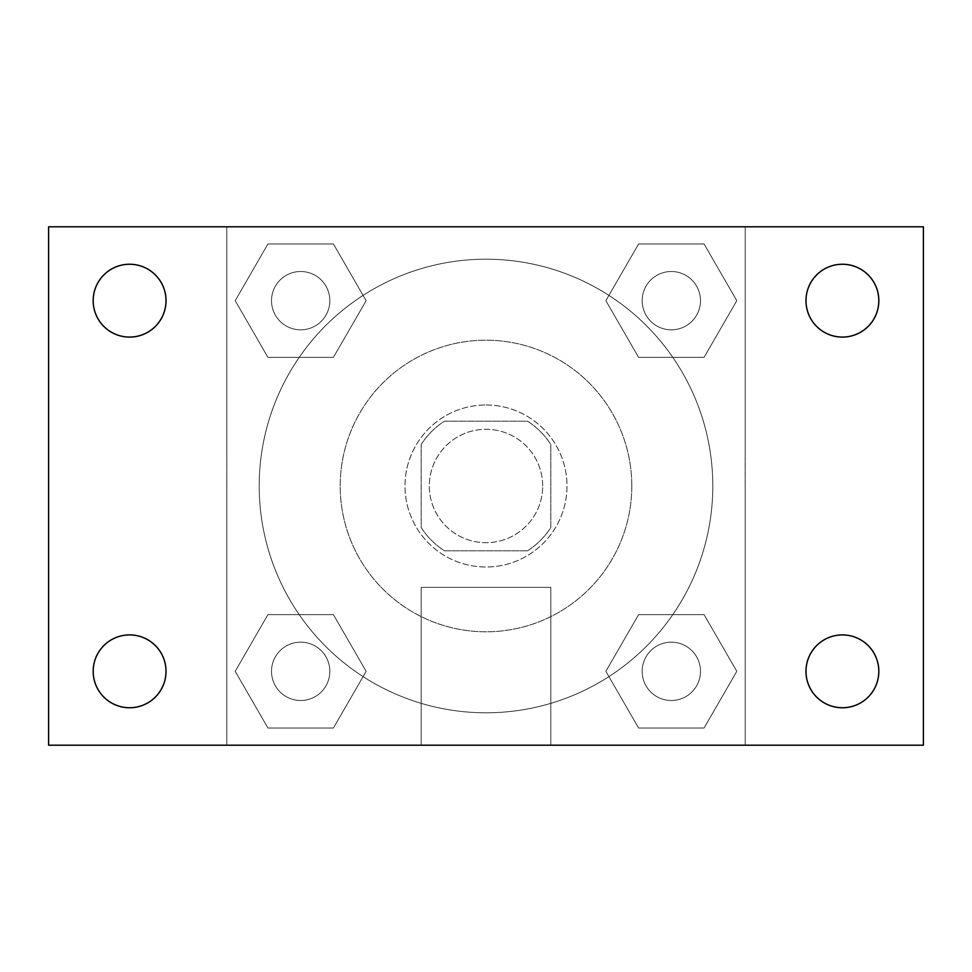 <?xml version="1.0" encoding="UTF-8"?>
<svg xmlns="http://www.w3.org/2000/svg" width="972" height="972" viewBox="0 0 972 972"><rect width="100%" height="100%" fill="white"/><g stroke="black" fill="none" stroke-linecap="round" stroke-linejoin="round"><path stroke-width="0.73" stroke-dasharray="4.86 3.65" d="M542.704 486A56.704 56.704 0 0 0 457.654 436.902A56.704 56.704 0 0 0 457.654 535.098A56.704 56.704 0 0 0 542.704 486A56.704 56.704 0 0 0 457.654 436.902A56.704 56.704 0 0 0 457.654 535.098A56.704 56.704 0 0 0 542.704 486M527.565 550.796L444.435 550.796A76.982 76.982 0 0 1 421.204 527.565L421.204 444.435A76.982 76.982 0 0 1 444.435 421.204L527.565 421.204A76.982 76.982 0 0 1 550.796 444.435L550.796 527.565A76.982 76.982 0 0 1 527.565 550.796L444.435 550.796A76.982 76.982 0 0 1 421.204 527.565L421.204 444.435A76.982 76.982 0 0 1 444.435 421.204L527.565 421.204A76.982 76.982 0 0 1 550.796 444.435L550.796 527.565A76.982 76.982 0 0 1 527.565 550.796M486 404.996A81.004 81.004 0 0 1 556.154 526.496A81.004 81.004 0 0 1 415.846 526.496A81.004 81.004 0 0 1 486 404.996A81.004 81.004 0 0 0 404.996 486A81.004 81.004 0 0 0 486 567.004A81.004 81.004 0 0 0 567.004 486A81.004 81.004 0 0 0 486 404.996M631.8 486A145.8 145.8 0 0 0 413.1 359.737A145.8 145.8 0 0 0 413.1 612.263A145.8 145.8 0 0 0 631.8 486A145.8 145.8 0 0 0 413.1 359.737A145.8 145.8 0 0 0 413.1 612.263A145.8 145.8 0 0 0 631.8 486M235.2 300.676L267.932 243.972L333.408 243.972L366.14 300.676L333.408 357.368L267.932 357.368L235.2 300.676L267.932 243.972L333.408 243.972L366.14 300.676L333.408 357.368L267.932 357.368L235.2 300.676L267.932 243.972L333.408 243.972L366.14 300.676L333.408 357.368L267.932 357.368L235.2 300.676M235.2 671.324L267.932 614.632L333.408 614.632L366.14 671.324L333.408 728.028L267.932 728.028L235.2 671.324L267.932 614.632L333.408 614.632L366.14 671.324L333.408 728.028L267.932 728.028L235.2 671.324L267.932 614.632L333.408 614.632L366.14 671.324L333.408 728.028L267.932 728.028L235.2 671.324M226.804 745.196L226.804 226.804L745.196 226.804L745.196 745.196L226.804 745.196L226.804 226.804L745.196 226.804L745.196 745.196L226.804 745.196L226.804 226.804L745.196 226.804L745.196 745.196L48.6 745.196L48.6 226.804L226.804 226.804L226.804 745.196M605.86 300.676L638.592 243.972L704.068 243.972L736.8 300.676L704.068 357.368L638.592 357.368L605.86 300.676L638.592 243.972L704.068 243.972L736.8 300.676L704.068 357.368L638.592 357.368L605.86 300.676L638.592 243.972L704.068 243.972L736.8 300.676L704.068 357.368L638.592 357.368L605.86 300.676M605.86 671.324L638.592 614.632L704.068 614.632L736.8 671.324L704.068 728.028L638.592 728.028L605.86 671.324L638.592 614.632L704.068 614.632L736.8 671.324L704.068 728.028L638.592 728.028L605.86 671.324L638.592 614.632L704.068 614.632L736.8 671.324L704.068 728.028L638.592 728.028L605.86 671.324M514.346 226.804L457.654 226.828L514.346 226.804M712.804 486A226.804 226.804 0 0 0 372.604 289.583A226.804 226.804 0 0 0 372.604 682.417A226.804 226.804 0 0 0 712.804 486A226.804 226.804 0 0 0 372.604 289.583A226.804 226.804 0 0 0 372.604 682.417A226.804 226.804 0 0 0 712.804 486M329.836 671.324A29.16 29.16 0 0 0 286.096 646.076A29.16 29.16 0 0 0 286.096 696.584A29.16 29.16 0 0 0 329.836 671.324A29.16 29.16 0 0 0 286.096 646.076A29.16 29.16 0 0 0 286.096 696.584A29.16 29.16 0 0 0 329.836 671.324A29.16 29.16 0 0 0 286.096 646.076A29.16 29.16 0 0 0 286.096 696.584A29.16 29.16 0 0 0 329.836 671.324A29.16 29.16 0 0 0 286.096 646.076A29.16 29.16 0 0 0 286.096 696.584A29.16 29.16 0 0 0 329.836 671.324M329.836 300.676A29.16 29.16 0 0 0 286.096 275.416A29.16 29.16 0 0 0 286.096 325.924A29.16 29.16 0 0 0 329.836 300.676A29.16 29.16 0 0 0 286.096 275.416A29.16 29.16 0 0 0 286.096 325.924A29.16 29.16 0 0 0 329.836 300.676A29.16 29.16 0 0 0 286.096 275.416A29.16 29.16 0 0 0 286.096 325.924A29.16 29.16 0 0 0 329.836 300.676A29.16 29.16 0 0 0 286.096 275.416A29.16 29.16 0 0 0 286.096 325.924A29.16 29.16 0 0 0 329.836 300.676M700.484 300.676A29.16 29.16 0 0 0 656.744 275.416A29.16 29.16 0 0 0 656.744 325.924A29.16 29.16 0 0 0 700.484 300.676A29.16 29.16 0 0 0 656.744 275.416A29.16 29.16 0 0 0 656.744 325.924A29.16 29.16 0 0 0 700.484 300.676A29.16 29.16 0 0 0 656.744 275.416A29.16 29.16 0 0 0 656.744 325.924A29.16 29.16 0 0 0 700.484 300.676A29.16 29.16 0 0 0 656.744 275.416A29.16 29.16 0 0 0 656.744 325.924A29.16 29.16 0 0 0 700.484 300.676M642.164 671.324A29.16 29.16 0 0 1 685.904 646.076A29.16 29.16 0 0 1 685.904 696.584A29.16 29.16 0 0 1 642.164 671.324A29.16 29.16 0 0 1 685.904 646.076A29.16 29.16 0 0 1 685.904 696.584A29.16 29.16 0 0 1 642.164 671.324M550.796 745.196L421.204 745.196L550.796 745.196L421.204 745.196L550.796 745.196L550.796 587.343L421.204 587.343L550.796 587.343L421.204 587.343L550.796 587.343L550.796 745.196M226.804 486L226.804 457.654L226.804 486M745.196 486L745.196 457.654L745.196 486M745.172 486L745.172 457.654L745.172 486M226.828 486L226.828 457.654L226.828 486M745.196 226.804L923.4 226.804L923.4 745.196L745.196 745.196L745.196 226.804M129.604 337.09A36.414 36.414 0 0 0 161.133 282.463A36.414 36.414 0 0 0 98.063 282.463A36.414 36.414 0 0 0 129.604 337.09M129.604 707.75A36.414 36.414 0 0 0 161.133 653.123A36.414 36.414 0 0 0 98.063 653.123A36.414 36.414 0 0 0 129.604 707.75M842.396 337.09A36.414 36.414 0 0 0 873.937 282.463A36.414 36.414 0 0 0 810.867 282.463A36.414 36.414 0 0 0 842.396 337.09M842.396 707.75A36.414 36.414 0 0 0 873.937 653.123A36.414 36.414 0 0 0 810.867 653.123A36.414 36.414 0 0 0 842.396 707.75M700.484 671.324A29.16 29.16 0 0 0 656.744 646.076A29.16 29.16 0 0 0 656.744 696.584A29.16 29.16 0 0 0 700.484 671.324A29.16 29.16 0 0 0 656.744 646.076A29.16 29.16 0 0 0 656.744 696.584A29.16 29.16 0 0 0 700.484 671.324M421.204 587.343L421.204 745.196L421.204 587.343"/><path stroke-width="1.46" d="M48.6 226.804L923.4 226.804L923.4 745.196L48.6 745.196L48.6 226.804M129.604 634.91A36.414 36.414 0 0 1 166.018 671.324A36.414 36.414 0 0 1 129.604 707.75A36.414 36.414 0 0 1 93.178 671.324A36.414 36.414 0 0 1 129.604 634.91M842.396 634.91A36.414 36.414 0 0 1 878.822 671.324A36.414 36.414 0 0 1 842.396 707.75A36.414 36.414 0 0 1 805.982 671.324A36.414 36.414 0 0 1 842.396 634.91M842.396 264.25A36.414 36.414 0 0 1 878.822 300.676A36.414 36.414 0 0 1 842.396 337.09A36.414 36.414 0 0 1 805.982 300.676A36.414 36.414 0 0 1 842.396 264.25M129.604 264.25A36.414 36.414 0 0 1 166.018 300.676A36.414 36.414 0 0 1 129.604 337.09A36.414 36.414 0 0 1 93.178 300.676A36.414 36.414 0 0 1 129.604 264.25"/></g></svg>
